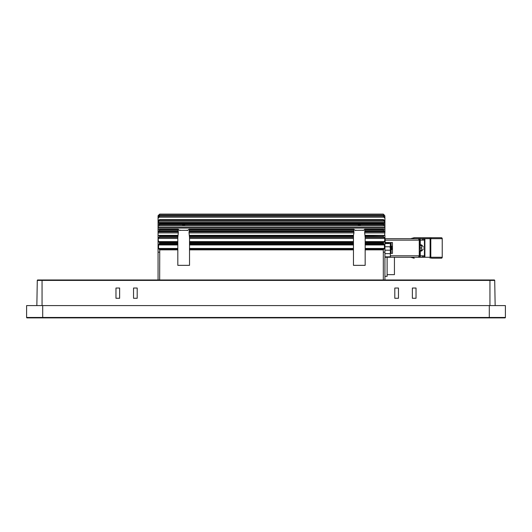 <?xml version="1.0" encoding="UTF-8"?>
<svg xmlns="http://www.w3.org/2000/svg" width="532" height="532" viewBox="0 0 532 532"><rect width="100%" height="100%" fill="white"/><g stroke="black" fill="none" stroke-linecap="round" stroke-linejoin="round"><path stroke-width="0.8" d="M385.075 242.479L384.929 240.018M158.955 242.073L158.43 241.595L177.814 241.595L177.814 242.06L159.041 242.067L159.667 242.612L159.108 244.135L177.814 244.135L177.814 242.06L159.214 242.067M158.057 228.082L158.057 227.091L384.929 227.091L384.929 228.082L158.057 228.082L158.057 229.851L159.667 229.511L159.534 230.516L158.057 231.832L178.28 231.832L178.313 232.91L158.057 232.91L158.057 235.403L159.667 235.762L159.6 236.713L158.802 237.445L177.814 237.445L178.313 232.91M178.28 231.832L178.047 229.511L179.909 230.449M158.057 223.187L158.057 222.31L384.929 222.31L384.929 223.187L158.057 223.187L158.057 224.763L159.667 224.092L159.44 225.109L158.057 226.293L158.057 227.091M182.622 225.109L184.717 225.109L182.622 225.109M358.269 225.109L360.357 225.109L358.269 225.109M383.539 225.109L383.319 224.092L384.929 224.763L384.929 226.293L383.539 225.109M158.057 221.871L158.057 220.68L159.667 219.709L158.057 222.31M383.652 220.7L383.319 219.709L384.929 220.68L384.929 221.871L383.652 220.7M189.525 243.31L189.525 244.135L353.461 244.135L353.461 242.06L189.525 242.067L189.525 243.31L353.461 243.31M383.772 242.067L365.165 242.06L365.165 244.135L383.878 244.135L384.417 244.939L384.437 248.451L383.851 249.129L365.165 249.129L365.165 248.451L384.437 248.451M383.878 244.135L383.319 242.612L384.556 241.595L384.849 238.436L365.165 238.436L365.165 241.595L384.556 241.595M363.043 230.449L364.939 229.511L364.673 232.91L365.165 237.445L384.177 237.445L383.379 236.713L383.319 235.762L384.004 235.403L384.929 235.703L384.929 279.978M383.452 230.516L383.319 229.511L384.929 229.851L384.929 231.666L383.452 230.516M189.525 235.629L353.461 235.403L353.953 232.91L189.026 232.91L189.525 237.445L353.461 237.445L353.461 235.629M179.497 230.323L187.843 230.323L188.907 229.339L189.425 230.516L189.06 231.832L353.92 231.832L353.953 232.91M353.92 231.832L353.687 229.511L355.582 230.449M177.814 235.762L158.057 235.703L158.057 279.978M158.057 232.91L158.057 231.832M158.057 229.851L158.057 231.666M158.057 224.763L158.057 226.293M158.057 220.68L158.41 220.388M158.802 215.194L158.057 215.719L158.057 220.388M365.165 249.129L365.165 265.342L353.461 265.342L353.461 244.939L189.525 244.939L189.525 265.342L177.814 265.342L177.814 244.939L158.563 244.939L159.108 244.135M177.814 249.854L159.74 249.854L159.667 279.978M383.319 279.978L383.319 252.168L384.929 252.168M383.851 249.129L383.246 249.854L383.319 252.168M364.706 231.832L384.929 231.832L384.643 235.649M384.184 215.194L384.403 215.194C383.113 213.904 383.113 213.904 384.403 215.194C383.113 213.904 383.113 213.904 384.403 215.194C383.113 213.904 383.113 213.904 384.403 215.194C383.113 213.904 383.113 213.904 384.403 215.194C383.113 213.904 383.113 213.904 384.403 215.194C383.113 213.904 383.113 213.904 384.403 215.194C383.113 213.904 383.113 213.904 384.403 215.194C383.113 213.904 383.113 213.904 384.403 215.194C383.113 213.904 383.113 213.904 384.403 215.194C383.113 213.904 383.113 213.904 384.403 215.194C383.113 213.904 383.113 213.904 384.403 215.194C383.113 213.904 383.113 213.904 384.403 215.194C383.113 213.904 383.113 213.904 384.403 215.194C383.113 213.904 383.113 213.904 384.403 215.194C383.113 213.904 383.113 213.904 384.403 215.194C383.113 213.904 383.113 213.904 384.403 215.194C383.113 213.904 383.113 213.904 384.403 215.194C383.113 213.904 383.113 213.904 384.403 215.194C383.113 213.904 383.113 213.904 384.403 215.194C383.113 213.904 383.113 213.904 384.403 215.194C383.113 213.904 383.113 213.904 384.403 215.194C383.113 213.904 383.113 213.904 384.403 215.194L384.523 215.54C383.126 214.197 383.02 214.197 384.224 215.54L384.929 215.939M384.929 216.251L384.689 217.189C383.226 215.839 382.987 215.839 383.971 217.189L383.319 216.105L159.667 216.105L159.015 217.189L383.971 217.189L384.929 218.233L384.929 217.435M384.576 220.388L384.929 220.388L384.929 218.233M384.929 222.31L384.929 221.871M384.929 223.187L384.929 224.763M384.929 227.091L384.929 226.293M384.929 228.082L384.929 229.851M159.74 249.854L158.543 248.451L158.563 244.939M158.43 241.595L158.137 238.436L158.802 237.445M158.982 229.339L178.433 229.339M355.143 230.323L363.615 230.23M158.982 224.112L384.004 224.112M158.982 219.916L384.004 219.916M158.057 218.233L159.015 217.189C159.999 215.839 159.76 215.839 158.297 217.189L158.057 217.435M158.057 216.251L158.762 215.54L384.224 215.54C383.02 214.197 383.126 214.197 384.523 215.54M158.456 215.54C159.859 214.197 159.959 214.197 158.762 215.54C159.959 214.197 159.859 214.197 158.456 215.54L158.057 215.939M384.377 215.167L383.319 214.11L159.667 214.11L158.609 215.167M353.461 237.445L353.461 238.436L189.525 238.436L189.525 241.595L353.461 241.595L353.461 238.436M353.461 241.595L353.461 242.06L189.525 242.06L189.525 241.595M353.461 244.135L353.461 244.939M384.417 244.939L365.165 244.939L365.165 248.451M365.165 244.939L365.165 244.135M383.838 242.06L365.165 242.06L365.165 241.595M365.165 238.436L365.165 237.445M177.814 237.445L177.814 238.436L158.137 238.436M177.814 241.595L177.814 238.436M177.814 244.135L177.814 244.939M189.525 244.939L189.525 244.135M189.525 238.436L189.525 237.445M364.553 229.339L384.004 229.339M365.165 235.762L384.929 235.403M384.177 237.445L384.849 238.436M177.814 235.629L159.48 235.403M187.417 230.449L187.843 230.323M188.907 229.339L354.073 229.339M189.026 232.91L189.06 231.832M363.482 230.323L362.305 230.23M383.499 235.403L365.165 235.629M158.583 215.194C159.873 213.904 159.873 213.904 158.583 215.194C159.873 213.904 159.873 213.904 158.583 215.194C159.873 213.904 159.873 213.904 158.583 215.194C159.873 213.904 159.873 213.904 158.583 215.194C159.873 213.904 159.873 213.904 158.583 215.194C159.873 213.904 159.873 213.904 158.583 215.194C159.873 213.904 159.873 213.904 158.583 215.194C159.873 213.904 159.873 213.904 158.583 215.194C159.873 213.904 159.873 213.904 158.583 215.194C159.873 213.904 159.873 213.904 158.583 215.194C159.873 213.904 159.873 213.904 158.583 215.194C159.873 213.904 159.873 213.904 158.583 215.194C159.873 213.904 159.873 213.904 158.583 215.194C159.873 213.904 159.873 213.904 158.583 215.194C159.873 213.904 159.873 213.904 158.583 215.194C159.873 213.904 159.873 213.904 158.583 215.194C159.873 213.904 159.873 213.904 158.583 215.194C159.873 213.904 159.873 213.904 158.583 215.194C159.873 213.904 159.873 213.904 158.583 215.194C159.873 213.904 159.873 213.904 158.583 215.194C159.873 213.904 159.873 213.904 158.583 215.194C159.873 213.904 159.873 213.904 158.583 215.194M390.342 256.85L384.929 256.85L390.342 256.85L384.929 256.85L390.342 256.85L390.342 253.631L384.929 253.631M491.242 305.594L495.126 305.594L489.945 305.594L489.945 279.978L494.275 279.978L489.214 279.978M489.945 279.978L41.942 279.978M384.929 276.321L387.123 276.321L387.123 257.262M387.123 274.638L394.438 274.638L394.438 257.262M384.929 250.193L390.342 250.193L390.342 253.631M384.929 246.755L390.342 246.755L390.342 250.193M390.342 246.755L390.342 243.53L384.929 243.53M388.659 243.53L388.659 242.798L384.929 242.798M386.757 243.53L386.757 242.798M387.489 243.53L387.489 242.798M27.039 317.89A0.439 0.439 0 0 1 26.6 317.451A0.439 0.439 0 0 0 27.039 317.89L504.961 317.89A0.439 0.439 0 0 0 505.4 317.451A0.439 0.439 0 0 1 504.961 317.89M42.7 305.594L505.4 305.594L505.4 317.451L26.6 317.451L26.6 305.594L42.7 305.594L42.7 317.89M119.634 288.031L115.969 288.031L115.969 298.272L119.634 298.272L119.634 288.031L119.634 298.272L115.969 298.272L115.969 288.031L119.634 288.031M137.196 288.031L133.539 288.031L133.539 298.272L137.196 298.272L137.196 288.031L137.196 298.272L133.539 298.272L133.539 288.031L137.196 288.031M398.461 298.272L398.461 288.031L394.804 288.031L394.804 298.272L398.461 298.272L394.804 298.272L394.804 288.031L398.461 288.031L398.461 298.272M416.031 298.272L416.031 288.031L412.367 288.031L412.367 298.272L416.031 298.272L412.367 298.272L412.367 288.031L416.031 288.031L416.031 298.272M494.846 288.031L495.026 298.272M493.457 279.978L490.058 279.978M36.848 305.594L37.287 280.411A0.439 0.439 0 0 1 37.725 279.978L42.055 279.978L42.055 305.594L36.881 305.594L40.758 305.594M495.152 305.594L494.713 280.411L37.287 280.411A0.439 0.439 0 0 1 37.725 279.978M494.275 279.978A0.439 0.439 0 0 1 494.713 280.411A0.439 0.439 0 0 0 494.275 279.978M430.102 258.213L430.102 238.668L430.8 238.668L430.8 257.269A0.944 0.898 90 0 0 431.698 258.213L441.287 258.213A0.944 0.944 0 0 0 442.232 257.269L442.232 238.668A0.944 0.944 0 0 0 441.287 237.724L414.222 237.724L412.327 238.668L419.342 238.675A1.463 0.911 90 0 1 420.26 240.138L420.26 244.747M410.618 257.262L412.227 257.694L412.327 257.262L414.142 258.206A0.439 0.439 113.9 0 0 414.222 258.213L414.135 258.206A0.439 0.439 113.9 0 1 414.109 258.2L410.618 257.262L420.313 257.262M409.055 257.262L385.148 257.262L385.148 256.85M412.26 257.262L385.148 257.262M420.785 251.19L419.981 251.19L419.981 255.799L419.981 251.19L419.981 255.799L418.518 257.262A1.463 1.463 0 0 0 419.981 255.799L418.518 257.262L419.249 255.799L390.342 255.799M442.232 257.269L422.262 257.262L423.173 255.799L424.43 256.012L424.43 239.925L424.888 239.081L424.888 256.85L423.957 257.003A1.463 0.878 -70.7 0 0 424.43 256.012L424.888 256.85M423.957 257.003L419.342 257.262A1.463 0.911 -90 0 0 420.26 255.799L419.981 240.138L419.981 244.747L419.981 240.138L419.981 244.747L420.785 244.747M391.978 246.442L392.463 246.356L392.463 242.552L385.148 242.552L385.148 238.675L418.518 238.675L419.981 240.138A1.463 1.463 0 0 0 419.535 239.081M392.463 242.552L392.463 253.385L390.342 253.385M419.981 247.965C419.981 252.121 419.981 252.121 419.981 247.965M420.785 247.965C420.785 252.121 420.785 252.121 420.785 247.965C420.785 243.816 420.785 243.816 420.785 247.965M430.102 237.724L430.102 238.668L422.262 238.675L423.173 240.138L424.43 239.925A1.463 0.878 70.7 0 0 423.957 238.935L419.349 238.675M423.957 238.935L424.888 239.081M392.463 253.385L392.463 249.575L391.632 249.455L391.319 246.476L390.907 246.256M419.981 255.799L419.249 255.799L419.249 240.138L418.518 238.675A1.463 1.463 0 0 1 419.402 238.974M419.808 238.675L412.706 238.668M412.327 238.668L412.227 238.243L414.109 237.738L411.588 238.675M419.382 238.675L421.271 238.675L419.382 238.675M391.585 246.117L391.585 248.55C391.685 250.033 391.778 249.84 391.878 247.965M436.373 237.724L436.799 237.724M442.232 253.91L442.232 252.441L442.232 253.91M442.232 244.381L442.232 251.556M412.227 238.243L410.618 238.675M391.146 242.552L391.146 246.456M391.146 249.747L391.146 253.385M423.273 247.965C423.273 249.575 423.273 249.575 423.273 247.965C423.273 246.363 423.273 246.363 423.273 247.965M390.342 247.486L390.368 247.965C390.481 250.359 390.588 250.359 390.701 247.965C390.807 245.578 390.92 245.578 391.027 247.965C391.14 250.359 391.246 250.359 391.359 247.965M391.665 249.428L390.574 249.681M390.947 246.117L390.648 246.482L390.295 246.123M390.973 249.448L390.661 246.476M391.439 247.965C391.333 250.359 391.219 250.359 391.113 247.965C391 245.578 390.894 245.578 390.781 247.965C390.674 250.359 390.561 250.359 390.455 247.965C390.342 245.578 390.235 245.578 390.122 247.965M388.806 242.552L388.806 243.53L388.806 242.552M391.479 249.461L391.166 246.482M390.821 249.461L390.508 246.482M159.667 243.31L177.814 243.31M177.941 230.09L159.667 230.09M383.319 224.584L159.667 224.584M383.319 220.088L159.667 220.088M383.319 243.31L365.165 243.31M365.045 230.09L383.319 230.09M159.667 236.407L177.814 236.407M353.461 236.407L189.525 236.407M365.165 236.407L383.319 236.407M189.399 230.09L353.581 230.09M353.461 249.854L189.525 249.854M383.246 249.854L365.165 249.854M158.057 252.168L159.667 252.168M179.364 230.23L180.674 230.23M186.666 230.23L187.976 230.23M355.01 230.23L356.314 230.23M353.461 249.129L189.525 249.129M177.814 249.129L159.135 249.129M384.929 232.91L364.673 232.91M158.543 248.451L177.814 248.451M189.525 248.451L353.461 248.451M177.974 231.088L158.982 231.088M384.004 225.588L158.982 225.588M364.879 229.339L383.359 229.339M189.239 229.339L353.747 229.339M159.62 229.339L178.1 229.339M384.004 221.066L158.982 221.066M384.004 231.088L365.012 231.088M177.814 237.358L158.982 237.358M159.667 242.612L177.814 242.612M189.525 242.612L353.461 242.612M353.461 237.358L189.525 237.358M365.165 242.612L383.319 242.612M384.004 237.358L365.165 237.358M353.614 231.088L189.365 231.088M189.525 235.762L353.461 235.762M489.3 305.594L489.3 317.89M423.173 255.799L420.26 255.799L420.26 251.19M423.173 240.138L385.148 240.138M420.785 250.306L421.57 251.038L421.57 244.893L423.273 246.722M442.232 238.668L430.8 238.668A0.944 0.898 -90 0 1 431.698 237.724M390.269 242.552L390.269 243.53M159.667 214.449L383.319 214.449M159.254 235.344L177.814 235.344M364.733 229.219L383.599 229.219M189.093 229.219L353.893 229.219M159.374 229.219L178.253 229.219M159.48 223.899L383.506 223.899M365.165 235.344L383.698 235.344M189.525 235.344L353.461 235.344M159.56 219.603L383.426 219.603M422.268 257.262L419.342 257.262M421.57 244.893L420.785 245.624M421.57 251.038L423.273 249.215M390.528 249.807L390.315 249.448M391.512 246.123L391.306 246.482"/></g></svg>

